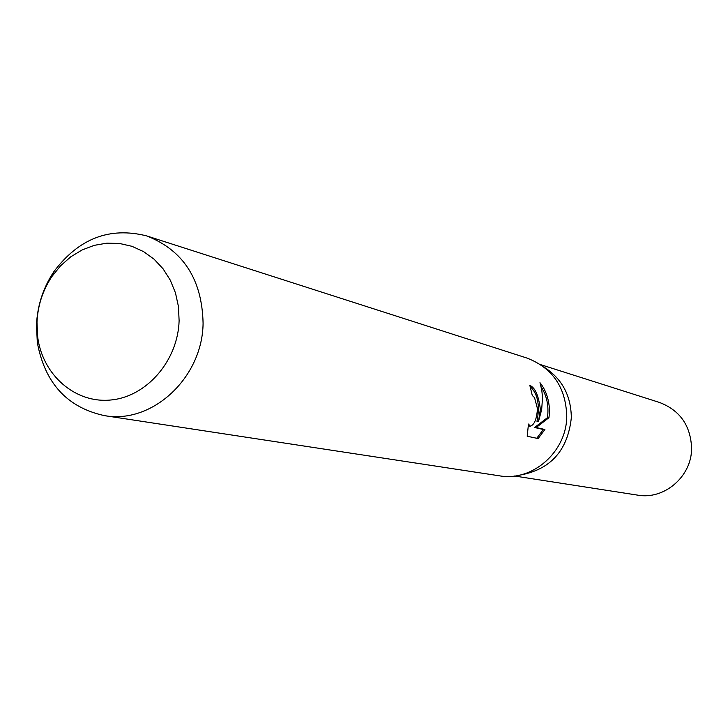 <?xml version="1.0" encoding="UTF-8"?>
<svg xmlns="http://www.w3.org/2000/svg" width="728" height="728" viewBox="0 0 728 728"><rect width="100%" height="100%" fill="white"/><g stroke="black" fill="none" stroke-linecap="round" stroke-linejoin="round"><path stroke-width="1.09" d="M571.325 417.736C571.052 395.677 562.089 378.888 544.426 367.367C562.089 378.879 571.052 395.668 571.325 417.736C567.758 450.741 550.322 469.906 519.037 475.257M146.665 235.908L527.036 358.085C552.516 367.986 565.756 387.305 566.757 416.061C566.821 451.724 532.505 481.854 499.344 475.803L104.386 415.615C67.14 407.471 44.772 383.065 37.301 342.378L36.482 324.97C37.392 305.451 43.216 287.642 53.954 271.553C78.788 238.466 109.682 226.581 146.665 235.908C183.31 250.268 202.12 279.406 203.085 323.323C202.511 377.887 152.006 424.442 104.386 415.615M540.358 409.327L538.529 421.33L541.659 409.655L542.533 397.706L541.778 390.008L539.976 382.682C546.045 390.244 549.24 399.899 549.567 411.675L548.957 417.681L536.181 427.518L544.908 429.502L538.138 438.565L527.199 436.236L528.464 424.06L530.312 426.18C534.425 424.824 536.8 418.964 537.446 408.59L534.543 397.643L532.286 395.486L529.847 385.412C535.089 387.551 538.593 395.531 540.358 409.327M179.115 320.729C177.941 360.569 146.91 396.487 111.229 399.954C75.557 403.858 42.652 375.257 37.692 337.091L36.992 322.195C37.774 305.478 42.761 290.235 51.961 276.458L60.588 265.775L70.725 256.848L82.064 249.959L94.24 245.345L106.889 243.161L119.592 243.48L131.95 246.319L143.562 251.606L154.045 259.159L163.045 268.769L170.27 280.125L175.457 292.847L178.442 306.534L179.115 320.729M530.239 386.623C537.828 393.821 540.076 405.387 536.982 421.321L538.529 421.33M530.312 426.18L528.237 426.098M536.736 438.274L543.334 429.493L534.589 427.509L547.447 417.672C549.012 406.206 546.901 395.905 541.122 386.777M543.334 429.493L544.908 429.502M534.589 427.509L536.181 427.518M547.447 417.672L548.957 417.681M540.695 364.664L659.45 402.438C679.988 410.337 690.708 425.625 691.6 448.311C691.773 476.421 664.327 500.045 637.646 495.131L514.496 476.012M37.692 337.091L37.301 342.378M51.961 276.458L53.954 271.553"/></g></svg>
